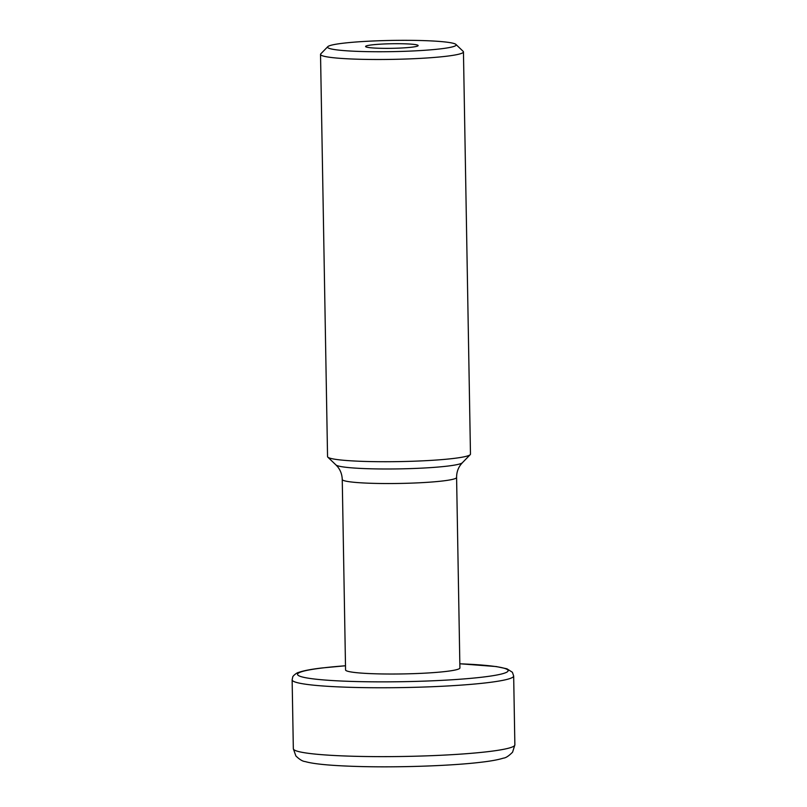 <?xml version="1.0" encoding="UTF-8"?>
<svg xmlns="http://www.w3.org/2000/svg" width="807" height="807" viewBox="0 0 807 807"><rect width="100%" height="100%" fill="white"/><g stroke="black" fill="none" stroke-linecap="round" stroke-linejoin="round"><path stroke-width="1.21" d="M320.53 54.402L327.551 456.621A71.47 6.234 -1 0 0 327.834 457.166A71.47 6.234 -1 0 0 377.464 461.685A71.47 6.234 -1 0 0 453.584 458.447A71.47 6.234 179 0 0 470.209 454.674A71.47 6.234 179 0 0 470.471 454.129L463.45 51.9A71.47 6.234 179 0 1 446.564 56.228A71.47 6.234 -1 0 1 367.478 59.425A71.47 6.234 -1 0 1 320.53 54.402A71.47 6.234 -1 0 1 320.793 53.847L327.793 46.665A64.328 5.609 -1 0 0 367.185 51.638A64.328 5.609 -1 0 0 440.985 48.803A64.328 5.609 179 0 0 455.925 44.425L463.168 51.366A71.47 6.234 179 0 1 463.45 51.9M455.925 44.425A64.328 5.609 179 0 0 411.267 40.35A64.328 5.609 179 0 0 342.753 43.265A64.328 5.609 -1 0 0 327.793 46.665M408.836 43.992A26.278 2.29 179 0 1 418.016 45.807A26.278 2.29 179 0 1 401.755 47.986A26.278 2.29 179 0 1 374.902 48.077A26.278 2.29 179 0 1 365.722 46.715A26.278 2.29 179 0 1 379.623 44.214A26.278 2.29 179 0 1 408.836 43.992M456.591 477.462A57.176 4.983 -1 0 1 443.073 480.922A57.176 4.983 -1 0 1 379.804 483.484A57.176 4.983 -1 0 1 342.249 479.459L345.567 669.941A57.176 4.983 -1 0 0 383.133 673.966A57.176 4.983 -1 0 0 446.402 671.404A57.176 4.983 179 0 0 459.909 667.944L456.591 477.462C456.591 472.498 458.023 468.171 460.868 464.469L462.371 462.734A63.46 5.528 179 0 1 447.603 466.093A63.46 5.528 -1 0 1 380.016 468.958A63.46 5.528 -1 0 1 335.954 464.943L327.834 457.166M293.334 748.674A110.781 9.654 -1 0 0 293.334 748.725L292.134 679.847L292.729 677.033C292.538 676.266 296.683 672.604 298.61 672.433C303.321 670.728 311.048 669.255 321.781 667.984L345.497 665.765A105.314 9.18 179 0 0 322.386 667.974A105.314 9.18 -1 0 0 334.814 680.694A105.314 9.18 -1 0 0 483.222 677.043A105.314 9.18 179 0 0 459.839 663.798M514.866 744.811A110.781 9.654 179 0 1 514.866 744.861L513.666 675.984A110.781 9.654 179 0 1 487.489 682.682A110.781 9.654 -1 0 1 364.895 687.645A110.781 9.654 -1 0 1 292.134 679.847M293.334 748.725A110.781 9.654 -1 0 0 293.334 748.735A110.781 9.654 -1 0 0 366.106 756.522A110.781 9.654 -1 0 0 488.689 751.569A110.781 9.654 179 0 0 514.866 744.861L512.586 752.174C508.803 755.988 505.737 757.975 503.397 758.136C498.272 759.74 490.969 761.082 481.507 762.181C453.05 765.702 401.805 767.558 361.899 766.579C333.049 765.853 314.135 764.179 305.157 761.566C302.635 761.374 299.548 759.508 295.876 755.957L293.334 748.725M342.249 479.459C342.067 474.496 340.483 470.219 337.518 466.617L335.954 464.943M462.371 462.734L470.209 454.674M513.666 675.984L512.405 672.281L506.937 668.801L496.315 666.562L459.839 663.768"/></g></svg>
